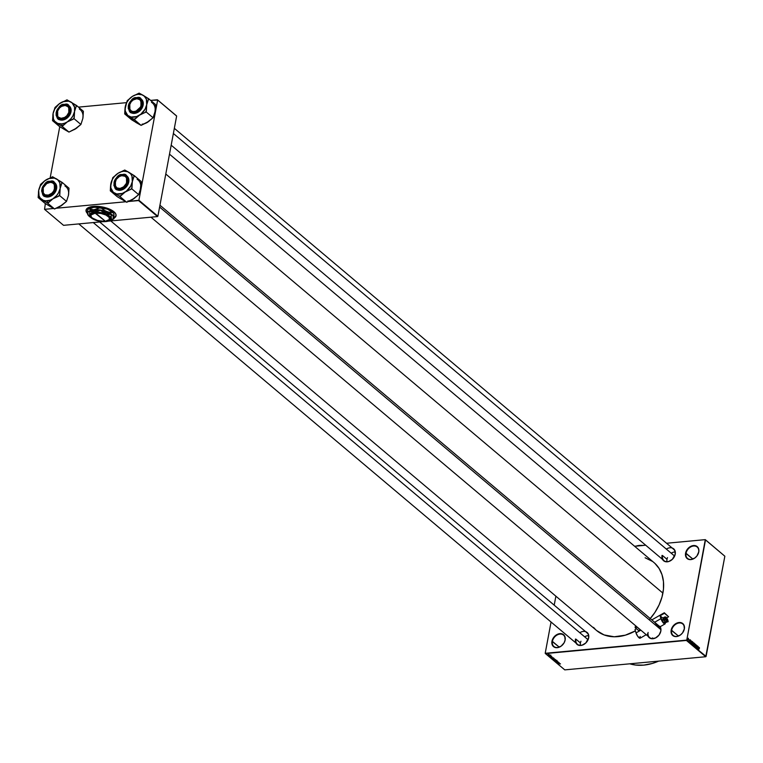 <?xml version="1.0" encoding="UTF-8"?>
<svg xmlns="http://www.w3.org/2000/svg" width="763" height="763" viewBox="0 0 763 763"><rect width="100%" height="100%" fill="white"/><g stroke="black" fill="none" stroke-linecap="round" stroke-linejoin="round"><path stroke-width="1.14" d="M565.021 640.214A7.468 5.579 -49.9 0 0 559.975 634.082A7.468 5.579 -49.9 0 0 552.412 641.387L551.954 641.273A7.802 5.827 130.1 0 1 559.861 633.633A7.802 5.827 130.1 0 1 565.135 640.043L565.021 640.214A7.468 5.579 130.1 0 1 560.395 646.557A7.468 5.579 130.1 0 1 553.909 646.509A7.468 5.579 130.1 0 1 552.412 641.387A7.468 5.579 130.1 0 1 557.047 635.045A7.468 5.579 130.1 0 1 563.533 635.093A7.468 5.579 130.1 0 1 565.021 640.214L564.134 642.78L561.12 646.156L557.228 647.682L554.815 647.377L552.956 646.061L551.954 643.915L552.336 639.89L553.795 637.258L557.238 634.396L561.12 633.643L563.304 634.473L564.763 636.237L565.135 640.043A7.802 5.827 130.1 0 1 557.228 647.682A7.802 5.827 130.1 0 1 551.954 641.273L559.203 647.11L552.412 641.387A7.468 5.579 -49.9 0 0 557.467 647.52A7.468 5.579 -49.9 0 0 565.021 640.214M684.239 629.103A7.468 5.579 -49.9 0 0 679.194 622.97A7.468 5.579 -49.9 0 0 671.631 630.276L671.173 630.152A7.802 5.827 130.1 0 1 679.08 622.513A7.802 5.827 130.1 0 1 684.354 628.931L684.239 629.103A7.468 5.579 130.1 0 1 679.614 635.445A7.468 5.579 130.1 0 1 673.128 635.398A7.468 5.579 130.1 0 1 671.631 630.276A7.468 5.579 130.1 0 1 676.256 623.934A7.468 5.579 130.1 0 1 682.751 623.981A7.468 5.579 130.1 0 1 684.239 629.103L682.513 632.937L680.329 635.045L676.447 636.571L674.025 636.266L671.554 633.958L671.039 631.516L673.014 626.146L676.457 623.285L680.338 622.532L682.523 623.361L683.972 625.126L684.354 628.931A7.802 5.827 130.1 0 1 676.447 636.571A7.802 5.827 130.1 0 1 671.173 630.152L678.421 635.999L671.631 630.276A7.468 5.579 -49.9 0 0 676.676 636.409A7.468 5.579 -49.9 0 0 684.239 629.103M698.65 552.126A7.468 5.579 -49.9 0 0 693.596 545.993A7.468 5.579 -49.9 0 0 686.042 553.299L685.575 553.185A7.802 5.827 130.1 0 1 693.481 545.545A7.802 5.827 130.1 0 1 698.765 551.954L698.65 552.126A7.468 5.579 130.1 0 1 694.015 558.468A7.468 5.579 130.1 0 1 687.53 558.421A7.468 5.579 130.1 0 1 686.042 553.299A7.468 5.579 130.1 0 1 690.668 546.957A7.468 5.579 130.1 0 1 697.153 547.004A7.468 5.579 130.1 0 1 698.65 552.126L696.924 555.96L694.74 558.068L690.858 559.594L688.436 559.298L686.576 557.972L685.575 555.826L685.575 553.185L687.415 549.179L690.858 546.318L694.75 545.555L697.764 547.166L698.765 549.312L698.765 551.954A7.802 5.827 130.1 0 1 690.858 559.594A7.802 5.827 130.1 0 1 685.575 553.185L692.833 559.031L686.042 553.299A7.468 5.579 -49.9 0 0 691.087 559.432A7.468 5.579 -49.9 0 0 698.65 552.126M666.347 549.102A7.802 5.827 130.1 0 1 673.014 548.368A7.802 5.827 130.1 0 1 675.226 554.176L675.112 554.348A7.468 5.579 130.1 0 1 670.486 560.7A7.468 5.579 130.1 0 1 663.991 560.643M660.72 631.259A7.468 5.579 -49.9 0 0 659.909 626.871A7.468 5.579 130.1 0 1 660.72 631.259A7.468 5.579 130.1 0 1 656.094 637.61A7.468 5.579 130.1 0 1 649.599 637.563A7.468 5.579 130.1 0 1 648.111 632.441A7.468 5.579 -49.9 0 0 653.157 638.574A7.468 5.579 -49.9 0 0 660.72 631.259L660.72 631.259M657.134 625.183A7.468 5.579 -49.9 0 0 655.551 625.145M660.148 626.728A7.802 5.827 130.1 0 1 660.834 631.087L658.994 635.093L655.551 637.963L651.669 638.717L649.485 637.887L648.035 636.123M579.794 632.737A7.802 5.827 130.1 0 1 586.461 632.012A7.802 5.827 130.1 0 1 588.674 637.82L588.559 637.992A7.468 5.579 130.1 0 1 583.933 644.334A7.468 5.579 130.1 0 1 577.438 644.287M673.624 549.226A7.468 5.579 130.1 0 1 675.112 554.348L672.365 559.327L668.636 561.558L664.897 561.52L662.427 559.203M666.996 559.308L662.503 555.521L666.996 559.308M587.071 632.87A7.468 5.579 130.1 0 1 588.559 637.992L585.812 642.961L582.074 645.202L578.344 645.155L575.874 642.847M580.433 642.951L575.951 639.165L580.433 642.951M629.79 663.82A50.911 38.016 -49.9 0 0 658.631 661.13L652.26 663.467L643.714 665.126L635.493 665.031L629.79 663.82M650.257 618.574A44.464 33.2 -49.9 0 0 662.904 593.109L165.79 174.031L662.904 593.109A44.464 33.2 -49.9 0 0 654.015 562.617L169.5 154.164M110.759 220.936L596.704 630.6A44.464 33.2 -49.9 0 0 635.398 630.867L625.336 635.178L614.225 636.781L604.077 634.921L596.676 630.581M86.047 210.083A15.27 6.142 -169.4 0 0 87.535 213.44M87.545 213.592A15.27 6.142 10.6 0 1 86.038 210.14A15.27 6.142 10.6 0 1 97.569 206.353A15.27 6.142 10.6 0 1 113.945 211.752L115.642 213.707L116.09 215.595L113.983 218.161M686.423 640.443L545.431 653.586L564.763 669.876L705.756 656.733L686.423 640.443L706.099 656.409L724.85 556.217L705.517 539.918L686.767 640.109L705.289 539.641L666.528 543.256L705.289 539.641L724.85 556.217L705.289 539.641L724.85 556.217L705.756 656.733L686.767 640.109L545.202 653.3L564.763 669.876L705.756 656.733L686.423 640.443M549.074 655.388L550.409 655.369L549.074 655.388M550.848 656.18L549.608 655.98L550.972 656.008M551.83 657.124L550.18 657.048L551.84 656.571L551.83 657.124L551.84 656.571L550.18 657.048L551.83 657.124M554.043 658.402L551.887 658.459L554.043 658.698M555.845 659.928L553.69 659.947L555.845 660.224M560.423 663.791L558.144 663.772L560.462 663.944M559.231 663.371L557.591 663.295L559.241 662.809L559.231 663.371L559.241 662.809L557.591 663.295L559.231 663.371M557.4 662.761L559.117 662.704L556.99 662.799L558.135 662.255L556.418 662.313L558.43 662.122L557.4 662.761L558.43 662.122L556.418 662.313L558.135 662.255L557.114 662.894L559.012 662.618L557.4 662.761M557.257 661.75L555.464 661.368L557.572 661.378M554.31 660.539L556.771 660.729L555.092 661.187L556.494 660.71L554.31 660.539L556.494 660.71L555.092 661.187L556.771 660.729L554.31 660.539M553.976 658.927L555.245 659.442L553.232 659.623L552.803 659.137L553.976 658.927L553.099 659.041L553.232 659.623L555.245 659.442L553.633 659.098M551.687 657.391L553.433 657.916L550.991 657.696M548.349 654.32L549.408 654.74L547.91 654.654M645.67 545.202L634.578 546.232L645.67 545.202M689.075 639.804L689.046 640.643L689.075 639.804M689.733 639.976L690.277 640.109L689.981 641.359L690.095 639.699M691.24 641.435L690.83 642.827L690.763 640.3L691.24 641.435L690.763 640.3L690.715 642.732L691.24 641.435M692.957 642.103L692.766 644.354L692.365 642.646L692.957 642.103L692.327 642.847L692.537 644.296L693.205 642.704L692.575 642.169M694.759 643.629L694.568 645.88L694.168 644.172L694.759 643.629L694.13 644.363L694.349 645.822L695.007 644.23L694.378 643.686M699.337 647.491L698.794 649.532L699.08 647.558L698.679 649.447L699.137 647.797L699.452 648.359L699.337 647.491L698.956 647.997M698.641 647.673L698.24 649.075L698.174 646.538L698.641 647.673L698.174 646.538L698.126 648.97L698.641 647.673M697.62 648.054L697.935 646.337L697.649 648.569L697.392 646.366L696.953 647.987L697.353 645.851L697.62 648.054L697.353 645.851L696.953 647.987L697.392 646.366L697.649 648.569L697.935 646.337L697.62 648.054M696.018 645.412L696.714 645.527L696.705 646.108L696.133 645.498L696.352 647.32L695.866 646.433L696.4 646.9L696.018 645.412L696.094 647.291L696.514 646.967L696.476 645.078M694.845 646.213L695.598 644.363L695.627 646.871L695.608 644.668L694.845 646.213L695.608 644.668L695.627 646.871L695.598 644.363L694.845 646.213M693.376 643.228L694.168 643.161L693.767 645.307L693.205 644.449L693.376 643.228L693.767 645.307L693.834 642.875M691.431 642.103L691.774 641.301L692.365 641.645L691.965 643.781L691.364 642.599L691.965 643.781L692.365 641.645L691.669 641.406L691.431 642.103L692.041 641.378M687.873 638.774L688.436 638.345L688.331 639.747L687.835 639.346L687.873 638.774L688.035 639.823L688.484 639.27L688.331 638.211L687.873 638.774L688.331 638.211M555.884 596.199L554.205 605.164L555.884 596.199M551.048 622.036L545.202 653.3L551.048 622.036M176.406 115.776L157.416 99.772L150.626 100.401L157.645 100.048L138.904 200.24L157.884 216.244L176.634 116.052L157.416 99.772L176.406 115.776M126.582 102.643L78.465 107.125L126.582 102.643M63.548 225.333L103.205 221.642L63.548 225.333L44.559 209.329L63.548 225.333M108.06 221.184L157.54 216.578L138.551 200.564L127.85 201.566L138.904 200.24L157.645 100.048L176.634 116.052L157.884 216.244L138.904 200.24L157.54 216.578L108.06 221.184M140.793 187.154L141.145 181.46L134.25 175.633L141.145 181.46L140.297 190.006L138.675 194.66L133.382 199.048L126.706 202.271L125.866 201.766L55.689 208.289L125.828 201.756L117.216 196.663L110.311 190.845L119.81 196.444L125.103 192.066L131.77 188.843L132.323 181.661L134.25 175.633L124.751 170.035L118.074 173.249A12.713 9.49 130.1 0 1 123.73 171.217L124.646 170.578A14.068 10.501 -49.9 0 0 123.682 170.712L118.074 173.249L112.781 177.636L110.521 186.592L110.311 190.845L117.216 196.663L121.641 199.324M53.668 208.48L44.559 209.329L53.668 208.48M88.155 214.155L86.162 211.561L86.438 209.176L88.937 207.364L93.286 206.401L98.808 206.439L104.674 207.469L109.996 209.339L113.945 211.752A15.27 6.142 10.6 0 1 116.062 215.757A15.27 6.142 10.6 0 1 114.03 218.132M59.752 126.658L50.158 177.913L59.752 126.658M45.351 203.568L44.559 209.329L45.351 203.568M116.11 215.471L114.002 218.037A15.27 6.142 -169.4 0 0 116.071 215.7M86.181 209.606L86.477 212.076L88.174 214.031M585.593 631.63L588.292 634.015L588.674 637.82A7.802 5.827 130.1 0 1 580.767 645.46A7.802 5.827 130.1 0 1 575.493 639.041M659.833 626.299L660.834 628.445L660.834 631.087A7.802 5.827 130.1 0 1 653.595 638.631A7.802 5.827 130.1 0 1 647.52 633.7M672.146 547.987L674.845 550.381L675.226 554.176A7.802 5.827 130.1 0 1 667.32 561.816A7.802 5.827 130.1 0 1 662.046 555.407M645.107 557.772L652.441 561.396M654.959 563.456L659.127 568.521L661.998 574.663L663.457 581.644L663.457 589.208L661.988 597.048L659.108 604.878L654.94 612.384L649.628 619.289M595.75 629.761L593.519 627.377M575.951 639.165A7.468 5.579 -49.9 0 0 580.996 645.298A7.468 5.579 -49.9 0 0 588.559 637.992M662.503 555.521A7.468 5.579 -49.9 0 0 667.549 561.654A7.468 5.579 -49.9 0 0 675.112 554.348M698.555 647.892L698.126 648.798L698.555 647.892M694.349 645.822L694.979 645.05M694.874 644.954L694.187 645.593L694.072 645.002L694.712 643.877L694.712 645.479L694.712 643.877M694.235 644.468L694.397 645.574M692.327 644.182L693.472 644.067L693.71 644.964L693.825 644.325L693.405 644.993L693.214 644.296L693.872 644.077L693.262 644.096M693.634 643.056L693.872 644.077L693.414 643.085M693.491 643.314L692.499 643.161M692.537 644.296L693.176 643.533M693.071 643.438L692.384 644.067L692.27 643.476L692.909 642.36L692.899 643.953L692.909 642.36M692.432 642.942L692.585 644.048M691.707 641.664L691.907 643.438L692.213 641.797L691.602 643.467L691.516 641.731L692.213 641.797L691.536 641.683M691.154 641.654L690.725 642.56L691.154 641.654M688.035 639.823L688.484 639.27M688.379 639.184L687.902 639.613L688.417 638.889L687.949 638.459M687.988 638.85L688.064 639.585M558.964 663.362L557.848 663.314L558.964 663.362M556.399 661.798L556.761 661.235M556.704 660.415L556.551 661.159M555.292 660.272L555.645 659.804L555.159 660.281L554.119 659.699L555.292 660.272M554.396 659.661L553.785 660.119M554.024 660.1L555.159 660.281M554.091 659.709L555.588 659.928M553.051 659.203L553.957 659.461L552.898 659.337M553.165 659.356L553.957 659.461L553.232 659.032M553.976 659.251L554.901 659.366L554.091 659.022M553.48 658.746L553.833 658.288L553.356 658.765L552.317 658.183L553.48 658.746M552.593 658.145L551.983 658.593M552.221 658.574L553.356 658.765M552.288 658.192L553.785 658.412M551.248 657.706L553.089 657.849L551.554 657.992L551.811 657.382L553.089 657.849L551.792 657.487M551.554 657.115L550.438 657.077L551.554 657.115M550.514 655.818L549.684 656.142L550.342 656.314M548.864 654.749L548.139 654.644M549.207 654.53L548.473 654.416M51.712 199.639L52.943 198.79A12.713 9.49 130.1 0 1 47.287 200.822L47.745 202.624A14.068 10.501 -49.9 0 0 48.708 202.5L52.943 198.79L59.609 195.566L66.515 201.394L61.221 205.772L54.555 208.995L47.649 203.177L51.712 199.639M50.167 182.233A7.468 5.579 -49.9 0 0 42.604 189.539A7.468 5.579 -49.9 0 0 47.649 195.671L47.42 195.824A7.802 5.827 130.1 0 1 42.146 189.415A7.802 5.827 130.1 0 1 50.053 181.775L50.167 182.233A7.468 5.579 130.1 0 1 53.725 183.244A7.468 5.579 130.1 0 1 54.488 190.531A7.468 5.579 130.1 0 1 47.649 195.671A7.468 5.579 130.1 0 1 44.092 194.66A7.468 5.579 130.1 0 1 43.338 187.364A7.468 5.579 130.1 0 1 50.167 182.233L52.475 182.08L54.946 184.388L55.327 188.184L53.486 192.19L50.043 195.061L46.161 195.814L43.977 194.985L42.137 192.038L42.528 188.032L43.987 185.409L46.171 183.301L50.053 181.775A7.802 5.827 130.1 0 1 55.327 188.184A7.802 5.827 130.1 0 1 47.42 195.824L47.649 195.671A7.468 5.579 -49.9 0 0 55.213 188.356A7.468 5.579 -49.9 0 0 50.167 182.233M47.411 196.53L54.478 191.914L54.307 182.405L50.129 181.346C58.932 177.922 55.146 198.132 47.344 196.253L48.002 197.026A8.488 6.333 -49.9 0 0 55.766 191.189A8.488 6.333 -49.9 0 0 54.898 182.901A8.488 6.333 -49.9 0 0 54.593 182.662L56.596 185.848L56.596 188.719L55.499 191.694L52.218 195.366L49.423 196.74L47.411 196.53A8.488 6.333 130.1 0 1 43.367 195.376L47.411 196.53L51.464 194.641L54.659 191.055L55.871 186.706L55.327 184.121L53.782 182.243L51.464 181.365L48.737 181.623L46.009 182.967L42.146 187.984L41.603 190.893L42.804 194.536L44.769 195.938L47.344 196.253C38.541 199.677 42.327 179.477 50.129 181.346L50.272 181.251A8.488 6.333 130.1 0 1 54.307 182.405A8.488 6.333 130.1 0 1 55.174 190.693A8.488 6.333 130.1 0 1 47.411 196.53M62.547 204.837L54.555 208.995L45.055 203.387L38.15 197.569L47.649 203.177L54.555 208.995L49.481 206.048M68.632 193.888L68.985 188.184L68.441 195.366L66.515 201.394L59.609 195.566L60.163 188.385L62.089 182.367L68.985 188.184L62.089 182.367L52.59 176.758L44.702 180.821L40.62 184.36L38.694 190.388L38.15 197.569L45.055 203.387L51.626 207.317M64.931 185.962A12.713 9.49 -49.9 0 1 68.441 195.366L66.515 201.394L59.838 206.554M60.163 188.385L58.522 192.839L56.634 195.557L52.943 198.79L50.139 200.173L45.904 200.86L43.338 200.335L40.325 198.18L39.066 195.967L38.694 190.388L40.334 185.934L44.588 180.917L48.718 178.599L54.268 178.075L57.654 179.706L59.791 182.796L60.163 188.385A12.713 9.49 130.1 0 1 52.943 198.79L58.541 196.244A14.068 10.501 -49.9 0 0 59.829 194.393L60.163 188.385L62.089 182.367L61.24 181.861A14.068 10.501 130.1 0 1 61.86 183.54A14.068 10.501 -49.9 0 0 61.24 181.861L53.439 177.254A14.068 10.501 -49.9 0 0 51.522 177.436L45.914 179.982A12.713 9.49 130.1 0 1 56.643 178.981A12.713 9.49 130.1 0 1 60.163 188.385M43.348 195.261L45.36 196.692L48.002 197.026A8.488 6.333 -49.9 0 1 43.958 195.872L43.367 195.376L43.205 185.867L50.272 181.251M52.59 176.758L51.522 177.436A14.068 10.501 130.1 0 1 53.439 177.254L52.59 176.758M41.688 183.683A14.068 10.501 -49.9 0 0 40.401 185.543L38.694 190.388A12.713 9.49 130.1 0 1 45.914 179.982L40.62 184.36L40.401 185.543A14.068 10.501 130.1 0 1 41.688 183.683M38.369 196.396A14.068 10.501 -49.9 0 0 38.999 198.075L42.203 199.792A12.713 9.49 130.1 0 1 38.694 190.388L38.15 197.569L38.999 198.075A14.068 10.501 130.1 0 1 38.369 196.396M46.801 202.672A14.068 10.501 -49.9 0 0 47.745 202.624L47.287 200.822A12.713 9.49 130.1 0 1 42.203 199.792L47.649 203.177L48.708 202.5A14.068 10.501 130.1 0 1 47.745 202.624A14.068 10.501 130.1 0 1 46.801 202.672M58.541 196.244L59.609 195.566L59.829 194.393A14.068 10.501 130.1 0 1 58.541 196.244M580.405 645.326A7.468 5.579 130.1 0 1 580.958 641.244M54.698 190.063L54.259 189.863A7.125 5.322 130.1 0 1 46.066 195.156A7.125 5.322 130.1 0 1 43.214 187.736L43.119 187.832A7.468 5.579 -49.9 0 0 46.114 195.605A7.468 5.579 -49.9 0 0 54.698 190.063A7.468 5.579 130.1 0 1 44.092 194.66A7.468 5.579 130.1 0 1 43.119 187.832A7.468 5.579 130.1 0 1 53.725 183.244A7.468 5.579 130.1 0 1 54.698 190.063A7.468 5.579 -49.9 0 0 51.703 182.3A7.468 5.579 -49.9 0 0 43.119 187.832L46.715 183.559L50.272 182.367L52.437 182.786L54.03 184.112L54.86 187.355L53.639 191.084L51.846 193.211L48.384 195.08L45.036 194.823L42.938 192.543L43.214 187.736A7.125 5.322 130.1 0 1 51.407 182.452A7.125 5.322 130.1 0 1 54.259 189.863L54.698 190.063M588.044 639.69L93.258 222.567L588.044 639.69M584.668 636.847A7.468 5.579 130.1 0 1 588.588 635.617M127.488 179.973L127.02 179.925A7.125 5.322 130.1 0 1 121.241 188.146A7.125 5.322 130.1 0 1 114.774 184.226L114.65 184.474A7.468 5.579 -49.9 0 0 121.431 188.585A7.468 5.579 -49.9 0 0 127.488 179.973A7.468 5.579 130.1 0 1 123.52 187.488A7.468 5.579 130.1 0 1 116.253 187.927A7.468 5.579 130.1 0 1 114.65 184.474A7.468 5.579 130.1 0 1 118.618 176.959A7.468 5.579 130.1 0 1 125.885 176.511A7.468 5.579 130.1 0 1 127.488 179.973A7.468 5.579 -49.9 0 0 120.707 175.862A7.468 5.579 -49.9 0 0 114.65 184.474L116.806 187.889L120.039 188.451L123.558 186.859L126.181 183.664L126.973 181.155L126.429 177.769L124.989 176.263L121.756 175.7L119.362 176.539L116.319 179.305L114.774 184.226A7.125 5.322 130.1 0 1 120.554 176.005A7.125 5.322 130.1 0 1 127.02 179.925L127.488 179.973M652.565 638.593A7.468 5.579 130.1 0 1 652.479 637.887M660.834 629.599L159.61 207.05L660.834 629.599M660.033 628.922A7.468 5.579 130.1 0 1 660.748 628.884M56.882 114.288L57.006 114.04A7.125 5.322 130.1 0 1 62.785 105.819A7.125 5.322 130.1 0 1 69.261 109.738L69.719 109.786A7.468 5.579 -49.9 0 0 62.938 105.675A7.468 5.579 -49.9 0 0 56.882 114.288A7.468 5.579 130.1 0 1 60.859 106.772A7.468 5.579 130.1 0 1 68.117 106.324A7.468 5.579 130.1 0 1 69.719 109.786A7.468 5.579 130.1 0 1 65.752 117.302A7.468 5.579 130.1 0 1 58.493 117.74A7.468 5.579 130.1 0 1 56.882 114.288A7.468 5.579 -49.9 0 0 63.663 118.399A7.468 5.579 -49.9 0 0 69.719 109.786L68.031 106.734L65.16 105.456L61.593 106.353L59.438 108.041L57.339 111.551L57.187 115.184L58.226 117.054L61.107 118.322L64.664 117.426L66.82 115.747L68.928 112.228L69.261 109.738A7.125 5.322 130.1 0 1 63.472 117.96A7.125 5.322 130.1 0 1 57.006 114.04L56.882 114.288M671.221 553.204A7.468 5.579 130.1 0 1 675.141 551.973M129.672 104.197L129.767 104.102A7.125 5.322 130.1 0 1 137.96 98.818A7.125 5.322 130.1 0 1 140.812 106.229L141.25 106.419A7.468 5.579 -49.9 0 0 138.256 98.656A7.468 5.579 -49.9 0 0 129.672 104.197A7.468 5.579 130.1 0 1 140.278 99.6A7.468 5.579 130.1 0 1 141.25 106.419A7.468 5.579 130.1 0 1 130.654 111.017A7.468 5.579 130.1 0 1 129.672 104.197A7.468 5.579 -49.9 0 0 132.667 111.961A7.468 5.579 -49.9 0 0 141.25 106.419L136.138 111.036L133.754 111.598L131.598 111.188L129.5 108.899L129.348 105.361L131.207 101.756L133.267 99.924L136.835 98.732L139.867 99.705L141.365 102.519L140.812 106.229A7.125 5.322 130.1 0 1 132.619 111.512A7.125 5.322 130.1 0 1 129.767 104.102L129.672 104.197M173.373 133.496L674.597 556.055L173.373 133.496M666.957 561.682A7.468 5.579 130.1 0 1 667.511 557.61M119.81 188.938A7.468 5.579 -49.9 0 0 127.373 181.632A7.468 5.579 -49.9 0 0 122.328 175.5L122.214 175.051A7.802 5.827 130.1 0 1 127.488 181.46A7.802 5.827 130.1 0 1 119.581 189.1L119.81 188.938A7.468 5.579 130.1 0 1 116.253 187.927A7.468 5.579 130.1 0 1 115.499 180.64A7.468 5.579 130.1 0 1 122.328 175.5A7.468 5.579 130.1 0 1 125.885 176.511A7.468 5.579 130.1 0 1 126.648 183.807A7.468 5.579 130.1 0 1 119.81 188.938L116.138 188.261L114.297 185.304L115.308 179.954L118.332 176.577L122.214 175.051L124.636 175.347L126.486 176.673L127.621 180.106L126.486 184.198L124.627 186.611L119.581 189.1A7.802 5.827 130.1 0 1 114.307 182.691A7.802 5.827 130.1 0 1 122.214 175.051L122.328 175.5A7.468 5.579 -49.9 0 0 114.765 182.805A7.468 5.579 -49.9 0 0 119.81 188.938M122.433 174.527L115.366 179.133L115.528 188.652L119.505 189.529C110.702 192.953 114.488 172.753 122.29 174.622L122.433 174.527A8.488 6.333 130.1 0 1 126.467 175.681A8.488 6.333 130.1 0 1 127.335 183.969A8.488 6.333 130.1 0 1 119.572 189.796A8.488 6.333 130.1 0 1 115.528 188.652C112.151 182.3 114.44 177.588 122.376 174.508L118.17 176.243L115.862 178.475L114.307 181.26L113.906 185.533L115.852 188.633L119.505 189.529L123.625 187.908L125.933 185.676L127.888 181.422L127.488 177.398L124.865 174.937L122.29 174.622C131.093 171.198 127.307 191.408 119.505 189.529L120.163 190.292L119.572 189.796L126.639 185.19L126.467 175.681L122.376 174.508L127.059 176.167A8.488 6.333 -49.9 0 0 126.753 175.938L128.756 179.124L128.337 183.492L125.647 187.584L123.005 189.462L120.163 190.292A8.488 6.333 -49.9 0 0 127.926 184.465A8.488 6.333 -49.9 0 0 127.059 176.167M115.833 188.89A8.488 6.333 -49.9 0 0 116.119 189.148A8.488 6.333 -49.9 0 0 120.163 190.292L117.521 189.968L115.509 188.528M137.092 179.238A12.713 9.49 -49.9 0 1 140.602 188.642L138.675 194.66L131.77 188.843L138.675 194.66L131.999 199.83M134.708 198.113L126.706 202.271L119.81 196.444L126.706 202.271L123.787 200.593M110.854 183.664L112.495 179.21L114.374 176.491L118.074 173.249L120.878 171.866L123.73 171.217L127.669 171.704L130.692 173.859L131.951 176.072L132.323 181.661L130.683 186.115L126.42 191.122L122.299 193.449L116.739 193.964L113.353 192.343L110.854 187.956L110.854 183.664A12.713 9.49 130.1 0 1 118.074 173.249L113.849 176.959A14.068 10.501 -49.9 0 0 112.562 178.819L110.645 185.104L110.311 190.845L111.16 191.341A14.068 10.501 130.1 0 1 110.53 189.663A14.068 10.501 -49.9 0 0 111.16 191.341L118.961 195.948A14.068 10.501 -49.9 0 0 120.869 195.767L125.103 192.066A12.713 9.49 130.1 0 1 114.364 193.068A12.713 9.49 130.1 0 1 110.854 183.664M119.81 196.444L120.869 195.767A14.068 10.501 130.1 0 1 118.961 195.948L119.81 196.444M130.702 189.52A14.068 10.501 -49.9 0 0 131.989 187.669L132.323 181.661A12.713 9.49 130.1 0 1 125.103 192.066L131.77 188.843L131.989 187.669A14.068 10.501 130.1 0 1 130.702 189.52M134.021 176.816A14.068 10.501 -49.9 0 0 133.401 175.137L128.804 172.257A12.713 9.49 130.1 0 1 132.323 181.661L134.25 175.633L133.401 175.137A14.068 10.501 130.1 0 1 134.021 176.816M125.599 170.531A14.068 10.501 -49.9 0 0 124.646 170.578L123.73 171.217A12.713 9.49 130.1 0 1 128.804 172.257L124.751 170.035L123.682 170.712A14.068 10.501 130.1 0 1 124.646 170.578A14.068 10.501 130.1 0 1 125.599 170.531M113.849 176.959L112.781 177.636L112.562 178.819A14.068 10.501 130.1 0 1 113.849 176.959M127.736 201.079A12.713 9.49 -49.9 0 0 133.382 199.048M66.104 122.729L67.335 121.88A12.713 9.49 130.1 0 1 61.679 123.911L62.146 125.714A14.068 10.501 -49.9 0 0 63.11 125.58L67.335 121.88L74.011 118.656L80.907 124.474L75.613 128.861L68.947 132.085L62.041 126.257L66.104 122.729M64.559 105.313A7.468 5.579 -49.9 0 0 56.996 112.619A7.468 5.579 -49.9 0 0 62.041 118.751L61.813 118.914A7.802 5.827 130.1 0 1 56.538 112.504A7.802 5.827 130.1 0 1 64.445 104.865L64.559 105.313A7.468 5.579 130.1 0 1 68.117 106.324A7.468 5.579 130.1 0 1 68.88 113.62A7.468 5.579 130.1 0 1 62.041 118.751A7.468 5.579 130.1 0 1 58.493 117.74A7.468 5.579 130.1 0 1 57.73 110.454A7.468 5.579 130.1 0 1 64.559 105.313L66.867 105.16L69.338 107.478L69.719 111.274L67.878 115.28L64.435 118.141L60.554 118.904L57.54 117.292L56.538 115.146L56.92 111.121L58.379 108.499L60.563 106.391L64.445 104.865A7.802 5.827 130.1 0 1 69.719 111.274A7.802 5.827 130.1 0 1 61.813 118.914L62.041 118.751A7.468 5.579 -49.9 0 0 69.605 111.446A7.468 5.579 -49.9 0 0 64.559 105.313M61.803 119.61L68.87 115.003L68.699 105.494L64.521 104.436C73.324 101.012 69.538 121.222 61.736 119.343L62.394 120.106A8.488 6.333 -49.9 0 0 70.158 114.278A8.488 6.333 -49.9 0 0 69.29 105.981A8.488 6.333 -49.9 0 0 68.985 105.752L70.568 107.678L71.131 110.33L69.891 114.774L67.878 117.397L65.246 119.276L62.394 120.106L61.803 119.61A8.488 6.333 130.1 0 1 57.769 118.465L61.803 119.61L65.856 117.721L69.061 114.145L70.263 109.796L69.719 107.211L68.174 105.332L65.866 104.455L61.746 105.256L59.171 107.078L56.138 112.543L56.138 115.347L57.196 117.616L59.161 119.028L61.736 119.343C52.933 122.767 56.72 102.566 64.521 104.436L64.664 104.34A8.488 6.333 130.1 0 1 68.699 105.494A8.488 6.333 130.1 0 1 69.567 113.782A8.488 6.333 130.1 0 1 61.803 119.61M76.939 127.926L68.947 132.085L59.447 126.477L52.542 120.659L62.041 126.257L68.947 132.085L63.873 129.138M83.024 116.968L83.386 111.274L82.833 118.456L80.907 124.474L74.011 118.656L74.555 111.474L76.481 105.447L83.386 111.274L76.481 105.447L66.982 99.848L59.094 103.911L55.012 107.449L53.086 113.477L52.542 120.659L59.447 126.477L66.019 130.406M79.323 109.052A12.713 9.49 -49.9 0 1 82.833 118.456L80.907 124.474L74.23 129.643M74.555 111.474L72.914 115.928L71.035 118.647L67.335 121.88L64.531 123.263L61.679 123.911L57.74 123.425L54.717 121.269L53.458 119.057L53.086 113.477L54.726 109.023L58.989 104.006L63.11 101.679L68.67 101.164L72.056 102.786L74.555 107.173L74.555 111.474A12.713 9.49 130.1 0 1 67.335 121.88L72.943 119.333A14.068 10.501 -49.9 0 0 74.23 117.483L74.555 111.474L76.481 105.447L75.632 104.951A14.068 10.501 130.1 0 1 76.262 106.629A14.068 10.501 -49.9 0 0 75.632 104.951L67.831 100.344A14.068 10.501 -49.9 0 0 65.914 100.525L60.306 103.062A12.713 9.49 130.1 0 1 71.045 102.07A12.713 9.49 130.1 0 1 74.555 111.474M57.74 118.341L59.762 119.781L62.394 120.106A8.488 6.333 -49.9 0 1 58.35 118.961L57.769 118.465L57.597 108.947L64.664 104.34M66.982 99.848L65.914 100.525A14.068 10.501 130.1 0 1 67.831 100.344L66.982 99.848M56.08 106.772A14.068 10.501 -49.9 0 0 54.793 108.632L53.086 113.477A12.713 9.49 130.1 0 1 60.306 103.062L55.012 107.449L54.793 108.632A14.068 10.501 130.1 0 1 56.08 106.772M52.761 119.476A14.068 10.501 -49.9 0 0 53.391 121.155L56.605 122.881A12.713 9.49 130.1 0 1 53.086 113.477L52.542 120.659L53.391 121.155A14.068 10.501 130.1 0 1 52.761 119.476M61.193 125.761A14.068 10.501 -49.9 0 0 62.146 125.714L61.679 123.911A12.713 9.49 130.1 0 1 56.605 122.881L62.041 126.257L63.11 125.58A14.068 10.501 130.1 0 1 62.146 125.714A14.068 10.501 130.1 0 1 61.193 125.761M72.943 119.333L74.011 118.656L74.23 117.483A14.068 10.501 130.1 0 1 72.943 119.333M155.185 110.244L155.547 104.541L148.642 98.723L155.547 104.541L154.994 111.732L153.067 117.75L147.774 122.137L141.107 125.361L135.995 122.509L124.703 113.935L134.202 119.533L139.495 115.156L146.172 111.932L146.715 104.75L148.642 98.723L139.143 93.124L132.466 96.338A12.713 9.49 130.1 0 1 138.122 94.307L139.038 93.668A14.068 10.501 -49.9 0 0 138.074 93.801L132.466 96.338L127.173 100.726L124.922 109.681L124.703 113.935L131.608 119.753L136.033 122.414M134.202 112.027A7.468 5.579 -49.9 0 0 141.765 104.722A7.468 5.579 -49.9 0 0 136.72 98.589L136.606 98.141A7.802 5.827 130.1 0 1 141.88 104.55A7.802 5.827 130.1 0 1 133.973 112.19L134.202 112.027A7.468 5.579 130.1 0 1 130.654 111.017A7.468 5.579 130.1 0 1 129.891 103.72A7.468 5.579 130.1 0 1 136.72 98.589A7.468 5.579 130.1 0 1 140.278 99.6A7.468 5.579 130.1 0 1 141.041 106.896A7.468 5.579 130.1 0 1 134.202 112.027L130.54 111.35L128.699 108.422L128.699 105.78L129.7 103.043L132.724 99.667L136.606 98.141L139.028 98.437L140.878 99.762L142.013 103.196L140.878 107.287L139.019 109.7L133.973 112.19A7.802 5.827 130.1 0 1 128.699 105.78A7.802 5.827 130.1 0 1 136.606 98.141L136.72 98.589A7.468 5.579 -49.9 0 0 129.157 105.895A7.468 5.579 -49.9 0 0 134.202 112.027M136.825 97.616L129.758 102.223L129.929 111.741L133.897 112.619C125.094 116.043 128.88 95.833 136.682 97.712L136.825 97.616A8.488 6.333 130.1 0 1 140.859 98.761A8.488 6.333 130.1 0 1 141.727 107.049A8.488 6.333 130.1 0 1 133.964 112.886A8.488 6.333 130.1 0 1 129.929 111.741C126.553 105.389 128.833 100.678 136.768 97.597L132.562 99.333L130.254 101.565L128.298 105.819L128.298 108.623L130.244 111.722L133.897 112.619L136.682 111.799L140.325 108.766L142.28 104.512L141.88 100.478L139.257 98.026L136.682 97.712C145.485 94.288 141.699 114.488 133.897 112.619L134.555 113.382L133.964 112.886L141.031 108.279L140.859 98.761L136.768 97.597L141.451 99.257A8.488 6.333 -49.9 0 0 141.145 99.028L143.148 102.204L142.729 106.582L140.039 110.673L137.407 112.543L134.555 113.382A8.488 6.333 -49.9 0 0 142.319 107.545A8.488 6.333 -49.9 0 0 141.451 99.257M130.225 111.97A8.488 6.333 -49.9 0 0 130.511 112.237A8.488 6.333 -49.9 0 0 134.555 113.382L131.923 113.058L129.901 111.617M151.484 102.328A12.713 9.49 -49.9 0 1 154.994 111.732L153.067 117.75L146.172 111.932L153.067 117.75L146.391 122.919M149.1 121.193L141.107 125.361L134.202 119.533L141.107 125.361L138.179 123.682M125.246 106.744L126.887 102.29L128.766 99.581L132.466 96.338L135.27 94.955L138.122 94.307L142.061 94.793L144.217 96.062L146.343 99.161L146.715 104.75L145.075 109.195L140.812 114.212L136.691 116.539L131.141 117.054L127.745 115.432L125.246 111.045L125.246 106.744A12.713 9.49 130.1 0 1 132.466 96.338L128.241 100.048A14.068 10.501 -49.9 0 0 126.954 101.899L125.037 108.193L124.703 113.935L125.552 114.431A14.068 10.501 130.1 0 1 124.922 112.752A14.068 10.501 -49.9 0 0 125.552 114.431L133.353 119.038A14.068 10.501 -49.9 0 0 135.27 118.856L139.495 115.156A12.713 9.49 130.1 0 1 128.766 116.148A12.713 9.49 130.1 0 1 125.246 106.744M134.202 119.533L135.27 118.856A14.068 10.501 130.1 0 1 133.353 119.038L134.202 119.533M145.104 112.609A14.068 10.501 -49.9 0 0 146.391 110.749L146.715 104.75A12.713 9.49 130.1 0 1 139.495 115.156L146.172 111.932L146.391 110.749A14.068 10.501 130.1 0 1 145.104 112.609M148.423 99.905A14.068 10.501 -49.9 0 0 147.793 98.227L143.196 95.337A12.713 9.49 130.1 0 1 146.715 104.75L148.642 98.723L147.793 98.227A14.068 10.501 130.1 0 1 148.423 99.905M139.991 93.62A14.068 10.501 -49.9 0 0 139.038 93.668L138.122 94.307A12.713 9.49 130.1 0 1 143.196 95.337L139.143 93.124L138.074 93.801A14.068 10.501 130.1 0 1 139.038 93.668A14.068 10.501 130.1 0 1 139.991 93.62M128.241 100.048L127.173 100.726L126.954 101.899A14.068 10.501 130.1 0 1 128.241 100.048M142.128 124.169A12.713 9.49 -49.9 0 0 147.774 122.137M663.018 620.052L662.351 619.747L662.37 620.462L663.734 619.68L662.37 620.462A1.698 0.496 60.2 0 0 663.209 622.045A1.698 0.496 60.2 0 0 664.077 622.665L665.765 621.692M639.566 629.237A0.849 0.629 -49.9 0 1 639.995 629.599L639.48 630.648L638.583 630.4A0.849 0.629 -49.9 0 0 639.995 629.599L636.542 626.69A0.849 0.629 130.1 0 1 635.131 627.491A0.849 0.629 130.1 0 1 636.542 626.69L639.652 629.256M659.518 627.091L665.021 623.943A4.073 1.192 -119.8 0 0 665.069 622.15L664.926 623.981L663.066 622.627L660.071 615.789L663.409 618.602L660.071 615.789L660.93 618.659L654.625 622.265L657.544 625.717A4.073 1.192 60.2 0 0 659.194 627.11L659.623 626.766L658.755 625.765M664.077 618.745L662.379 619.718A1.698 0.496 60.2 0 0 662.37 620.462L663.448 622.322L664.182 622.36M659.404 627.129L655.369 622.932M665.021 623.943A4.073 1.192 -119.8 0 1 662.942 622.474A4.073 1.192 -119.8 0 1 660.93 618.659L654.625 622.265M640.004 638.24L637.696 636.294L636.008 632.918L640.825 630.162L636.008 632.918L634.997 629.523L636.437 628.702L634.997 629.523L636.008 632.918A4.073 1.192 60.2 0 0 638.021 636.724A4.073 1.192 60.2 0 0 640.1 638.202L646.213 634.702M651.821 619.899L664.306 612.756L664.459 613.28L660.071 615.789L664.459 613.28L668.598 616.771L664.306 612.756L651.821 619.899M666.585 617.925L668.598 616.771L666.585 617.925M640.147 636.409L640.205 638.116M664.459 613.28L668.598 616.771L664.459 613.28M636.542 626.69L635.512 626.528L635.188 627.615L636.17 627.653L636.542 626.69M665.641 622.627L663.905 620.262L665.307 619.451L667.053 621.826L665.641 622.627L668.197 621.454L665.985 617.143L665.088 617.181L665.717 619.289L667.244 621.359L668.14 621.33L667.244 621.359L664.716 617.009L663.181 617.849L664.592 617.048L665.307 619.451L663.905 620.262L663.181 617.849L665.641 622.627M664.897 617.038L665.841 616.981M665.746 616.962L664.592 617.048L665.307 619.451L667.053 621.826L668.073 621.788L667.539 619.232L668.14 621.33M664.859 617.019L665.927 617.038L667.511 619.222L665.946 617.057M91.198 216.883L90.854 214.546L95.022 212.734L105.218 221.156L95.137 213.182L91.121 214.937L90.997 216.396L92.228 217.98L97.836 220.593L104.789 221.327A9.499 3.825 10.6 0 1 91.55 217.312A9.499 3.825 10.6 0 1 95.137 213.182L95.022 212.734A9.843 3.958 -169.4 0 0 91.293 217.007A9.843 3.958 -169.4 0 0 91.426 217.159M93.754 219.343L95.127 219.992A10.863 4.368 10.6 0 1 90.368 217.016A10.863 4.368 10.6 0 1 89.605 215.338L89.767 211.332A12.494 5.017 10.6 0 1 89.853 211.284A12.494 5.017 -169.4 0 0 89.767 211.332L89.605 215.338A10.863 4.368 10.6 0 1 94.784 212.267L89.853 211.284L100.268 210.311L94.784 212.267A10.863 4.368 10.6 0 1 105.485 213.859L100.439 210.34L111.083 214.432L105.485 213.859A10.863 4.368 10.6 0 1 111.007 218.514L111.169 214.508L111.398 219.582A12.494 5.017 10.6 0 1 111.312 219.63A12.494 5.017 -169.4 0 0 111.398 219.582L111.007 218.514A10.863 4.368 10.6 0 1 109.548 220.602A10.863 4.368 10.6 0 1 105.828 221.575L107.211 221.346M105.828 221.575A10.863 4.368 10.6 0 1 95.127 219.992L104.588 221.651L108.012 221.203L110.702 219.61L110.893 217.913L109.481 216.072L100.439 210.34A12.494 5.017 -169.4 0 0 100.268 210.311A12.494 5.017 10.6 0 1 100.439 210.34L111.083 214.432L106.906 214.289L100.106 212.467L90.978 211.761L89.853 211.284L100.268 210.311L90.94 213.316L89.672 214.765L89.853 216.387M108.718 220.946L113.248 218.733L113.115 215.919L109.634 212.982L102.042 210.321L93.849 209.787L88.441 211.589L87.535 213.526L88.041 214.994L91.531 217.932M113.754 213.459L113.191 212.724A13.238 5.322 -169.4 0 0 107.383 209.091L112.647 212.524A14.697 5.904 10.6 0 1 113.754 213.459L113.992 218.704L113.754 213.459A14.697 5.904 -169.4 0 0 112.647 212.524L108.346 212.181L104.159 210.283L101.632 208.28L107.383 209.091L112.647 212.524L109.796 212.448L105.504 211.084L101.632 208.28A14.697 5.904 -169.4 0 0 99.486 207.965L93.849 209.787L88.708 208.967L92.933 207.374L97.035 207.259L99.486 207.965L95.261 209.558L92.466 209.815L88.708 208.967A14.697 5.904 -169.4 0 0 87.669 209.587L87.535 213.526A13.238 5.322 10.6 0 1 93.849 209.787A13.238 5.322 10.6 0 1 106.896 211.713A13.238 5.322 10.6 0 1 113.63 217.388A13.238 5.322 10.6 0 1 111.837 219.944A13.238 5.322 10.6 0 1 108.861 220.917M90.883 217.56A13.238 5.322 10.6 0 1 88.46 215.567A13.238 5.322 10.6 0 1 87.535 213.526L87.669 209.587A14.697 5.904 10.6 0 1 88.327 209.167A14.697 5.904 10.6 0 1 88.708 208.967L94.345 207.154L99.486 207.965A14.697 5.904 10.6 0 1 101.632 208.28L107.383 209.091A13.238 5.322 -169.4 0 0 94.345 207.154A13.238 5.322 -169.4 0 0 89.815 208.347L88.327 209.167M112.953 219.315A14.697 5.904 -169.4 0 0 113.325 219.124A14.697 5.904 -169.4 0 0 113.992 218.704A14.697 5.904 10.6 0 1 112.953 219.315M114.04 215.462L113.973 214.041M113.611 213.297L108.823 209.691L102.538 207.698L94.345 207.154L89.653 208.433M95.127 219.992L91.14 217.779L89.605 215.338L89.738 216.225M109.548 220.602L111.312 219.63M108.499 220.354A9.843 3.958 -169.4 0 0 108.68 220.259A9.843 3.958 -169.4 0 0 107.24 215.195A9.843 3.958 -169.4 0 0 95.594 212.677L102.805 213.43L107.507 215.357L109.891 217.789L109.758 219.296L108.26 220.459M95.709 213.135L105.37 221.27L109.376 219.515L109.052 217.274L105.885 215.013L100.897 213.459L95.709 213.135A9.499 3.825 10.6 0 1 106.954 215.567A9.499 3.825 10.6 0 1 108.336 220.45A9.499 3.825 10.6 0 1 105.37 221.27L95.709 213.135M642.999 545.45A10.863 4.368 -169.4 0 0 639.327 545.44L636.58 546.098L641.931 545.602L639.327 545.44A10.863 4.368 -169.4 0 0 636.399 546.06M636.447 546.079L639.365 545.803M639.098 545.812A13.238 5.322 -169.4 0 0 637.849 545.888L636.447 546.108L637.849 545.888A13.238 5.322 -169.4 0 0 636.676 546.041M636.247 546.127L643.257 545.469M674.75 550.18L174.336 128.318M588.197 633.815L99.667 221.966M660.357 627.091L159.944 205.228M650.725 638.507L150.96 217.188M578.573 645.231L78.799 223.912M665.126 561.597L171.179 145.189M699.223 647.711L698.078 647.816M696.295 645.269L695.15 645.374M696.257 647.091L695.112 647.196M694.53 645.622L693.386 645.727M694.578 643.829L693.433 643.934M692.728 644.096L691.574 644.21M692.775 642.303L691.631 642.417M691.841 641.549L690.687 641.664M689.962 639.88L688.808 639.985M689.933 641.13L688.789 641.235M688.15 639.632L687.005 639.737M688.216 638.402L687.072 638.507M556.704 661.655L556.933 660.434M552.784 659.175L553.013 657.954M550.571 656.209L550.8 654.988M54.898 182.901L50.215 181.232C42.28 184.312 39.991 189.024 43.367 195.376M116.119 189.148L115.528 188.652M69.29 105.981L64.607 104.321C56.672 107.402 54.392 112.113 57.769 118.465M130.511 112.237L129.929 111.741M638.745 630.648L635.293 627.739M639.833 629.351L636.38 626.442M88.46 215.567L87.783 214.756M111.837 219.944L113.325 219.124M90.368 217.016L89.805 216.349"/></g></svg>
